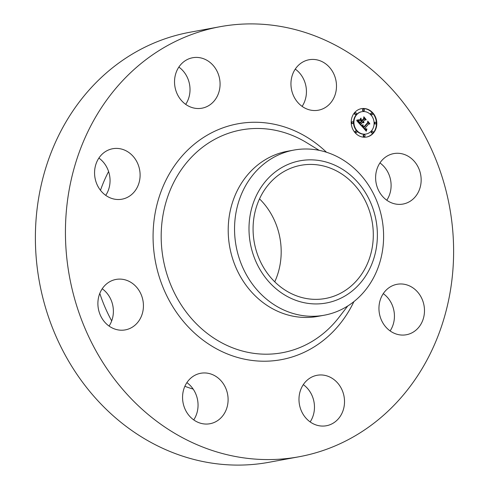 <?xml version="1.0" encoding="UTF-8"?>
<svg xmlns="http://www.w3.org/2000/svg" width="489" height="489" viewBox="0 0 489 489"><rect width="100%" height="100%" fill="white"/><g stroke="black" fill="none" stroke-linecap="round" stroke-linejoin="round"><path stroke-width="0.73" d="M400.179 153.454A25.654 22.671 -100.4 0 1 421.115 178.338A25.654 22.671 -100.4 0 1 403.022 204.054A25.654 22.671 -100.4 0 1 396.597 204.194A25.654 22.671 -100.4 0 1 375.662 179.31A25.654 22.671 -100.4 0 1 393.755 153.595A25.654 22.671 -100.4 0 1 400.179 153.454M379.941 162.941A25.654 22.671 -100.4 0 1 386.787 200.221M299.005 456.769L268.956 462.288A218.62 193.21 -100.4 0 1 35.984 220.594A218.62 193.21 -100.4 0 1 189.995 32.231L220.044 26.712A218.62 193.21 -100.4 0 1 453.016 268.406A218.62 193.21 -100.4 0 1 299.005 456.769A218.62 193.21 -100.4 0 1 66.033 215.074A218.62 193.21 -100.4 0 1 220.044 26.712M324.238 315.216L317.899 316.377A83.949 74.194 -100.4 0 1 228.436 223.571A83.949 74.194 -100.4 0 1 287.575 151.235L293.913 150.074A83.949 74.194 -100.4 0 1 354.152 168.314A83.949 74.194 -100.4 0 1 383.376 242.88A83.949 74.194 -100.4 0 1 324.238 315.216A83.949 74.194 -100.4 0 1 263.999 296.97A83.949 74.194 -100.4 0 1 234.775 222.403A83.949 74.194 -100.4 0 1 293.913 150.074M274.366 287.294A72.305 63.9 -100.4 0 1 262.067 185.832A72.305 63.9 -100.4 0 1 352.013 176.486A72.305 63.9 -100.4 0 1 364.311 277.941A72.305 63.9 -100.4 0 1 274.366 287.294M259.518 198.87A67.714 59.841 -100.4 0 1 281.004 257.061A67.714 59.841 -100.4 0 1 274.745 281.817M373.119 240.148A67.714 59.841 -100.4 0 1 325.417 298.492A67.714 59.841 -100.4 0 1 253.259 223.632A67.714 59.841 -100.4 0 1 300.961 165.288A67.714 59.841 -100.4 0 1 373.119 240.148M100.471 190.288A145.746 128.809 -100.4 0 1 108.595 171.529M193.167 389.091A145.746 128.809 -100.4 0 1 184.86 386.304M111.681 320.894A145.746 128.809 -100.4 0 1 99.799 293.394M303.302 384.635A25.654 22.671 -100.4 0 1 314.403 409.165A25.654 22.671 -100.4 0 1 310.148 421.915M383.266 293.638A25.654 22.671 -100.4 0 1 388.987 299.317A25.654 22.671 -100.4 0 1 390.112 330.925M295.27 69.102A25.654 22.671 -100.4 0 1 302.116 106.382M178.852 67.085A25.654 22.671 -100.4 0 1 189.952 91.614A25.654 22.671 -100.4 0 1 185.698 104.365M98.888 158.075A25.654 22.671 -100.4 0 1 104.603 163.754A25.654 22.671 -100.4 0 1 108.564 189.622A25.654 22.671 -100.4 0 1 105.734 195.362M102.213 288.779A25.654 22.671 -100.4 0 1 111.394 300.759A25.654 22.671 -100.4 0 1 109.059 326.059M186.884 382.618A25.654 22.671 -100.4 0 1 193.73 419.898M118.87 330.026A25.654 22.671 -100.4 0 1 97.934 305.148A25.654 22.671 -100.4 0 1 116.027 279.427A25.654 22.671 -100.4 0 1 122.452 279.292A25.654 22.671 -100.4 0 1 143.387 304.17A25.654 22.671 -100.4 0 1 125.294 329.886A25.654 22.671 -100.4 0 1 118.87 330.026M298.932 64.829A25.654 22.671 -100.4 0 1 309.085 59.75A25.654 22.671 -100.4 0 1 334.17 74.75A25.654 22.671 -100.4 0 1 328.504 105.129A25.654 22.671 -100.4 0 1 318.351 110.214A25.654 22.671 -100.4 0 1 293.272 95.214A25.654 22.671 -100.4 0 1 298.932 64.829M220.117 418.651A25.654 22.671 -100.4 0 1 209.964 423.731A25.654 22.671 -100.4 0 1 184.885 408.731A25.654 22.671 -100.4 0 1 190.545 378.352A25.654 22.671 -100.4 0 1 200.698 373.272A25.654 22.671 -100.4 0 1 225.784 388.272A25.654 22.671 -100.4 0 1 220.117 418.651M419.036 293.797A25.654 22.671 -100.4 0 1 406.347 334.751A25.654 22.671 -100.4 0 1 384.397 325.246A25.654 22.671 -100.4 0 1 397.08 284.292A25.654 22.671 -100.4 0 1 419.036 293.797M174.597 79.835A25.654 22.671 -100.4 0 1 192.672 57.739A25.654 22.671 -100.4 0 1 220.007 86.095A25.654 22.671 -100.4 0 1 201.933 108.197A25.654 22.671 -100.4 0 1 174.597 79.835M100.013 189.683A25.654 22.671 -100.4 0 1 112.702 148.729A25.654 22.671 -100.4 0 1 134.658 158.234A25.654 22.671 -100.4 0 1 121.969 199.188A25.654 22.671 -100.4 0 1 100.013 189.683M344.452 403.645A25.654 22.671 -100.4 0 1 326.383 425.748A25.654 22.671 -100.4 0 1 299.048 397.386A25.654 22.671 -100.4 0 1 317.116 375.283A25.654 22.671 -100.4 0 1 344.452 403.645M354.696 112.531A14.432 12.751 -100.4 0 1 361.402 108.662A14.432 12.751 -100.4 0 1 375.191 116.4A14.432 12.751 -100.4 0 1 373.321 133.173A14.432 12.751 -100.4 0 1 366.616 137.042A14.432 12.751 -100.4 0 1 352.826 129.304A14.432 12.751 -100.4 0 1 354.696 112.531M356.67 114.719A11.369 10.049 -100.4 0 1 361.952 111.669A11.369 10.049 -100.4 0 1 372.82 117.77A11.369 10.049 -100.4 0 1 371.347 130.985A11.369 10.049 -100.4 0 1 366.059 134.035A11.369 10.049 -100.4 0 1 355.197 127.935A11.369 10.049 -100.4 0 1 356.67 114.719M361.457 125.814L363.125 125.172L362.893 126.547L363.737 127.69L367.954 123.002L367.893 121.993L369.751 124.053L368.73 123.931L364.91 128.283L365.876 129.084L366.811 128.821L365.858 129.249L364.617 128.613L365.864 129.677L366.891 129.194L366.285 131.205L361.457 125.814M363.07 125.917L363.767 127.018L367.636 122.629L367.716 121.089L369.782 123.613L367.832 121.455L367.789 122.727L363.785 127.287L363.021 125.93M357.092 120.697L358.596 120.178L358.474 121.627L359.953 123.558L361.756 121.51L361.505 121.235L359.916 123.039L358.84 121.798L358.614 120.716L359.922 122.806L361.402 121.119L360.79 120.441L359.488 120.459L361.096 118.625L361.145 120.111L362.074 121.144L364.012 118.937L363.993 117.788L365.992 120.007L364.825 119.842L363.174 121.718L363.944 122.25L362.893 122.042L363.92 122.684L362.569 122.409L360.943 124.255L360.998 125.428L356.774 120.746L357.184 120.685M356.939 120.117L357.386 120.056M360.986 118.087L359.372 120.16L360.986 118.087M362.049 120.386L363.694 118.515L363.816 116.767L366.169 119.609L363.938 117.14L363.84 118.576L362.049 120.618L361.212 119.463L361.866 120.416M355.582 131.174A0.874 0.77 -100.4 0 1 356.707 132.427A0.874 0.77 -100.4 0 1 355.582 131.174M355.118 113.002A0.874 0.77 -100.4 0 1 356.249 114.255A0.874 0.77 -100.4 0 1 355.118 113.002M351.994 122.03A0.874 0.77 -100.4 0 1 353.125 123.283A0.874 0.77 -100.4 0 1 351.994 122.03M371.304 113.283A0.874 0.77 -100.4 0 1 372.435 114.53A0.874 0.77 -100.4 0 1 371.304 113.283M363.113 109.377A0.874 0.77 -100.4 0 1 364.244 110.63A0.874 0.77 -100.4 0 1 363.113 109.377M372.899 132.708A0.874 0.77 -100.4 0 1 371.768 131.455A0.874 0.77 -100.4 0 1 372.899 132.708M364.898 136.327A0.874 0.77 -100.4 0 1 363.767 135.08A0.874 0.77 -100.4 0 1 364.898 136.327M376.017 123.674A0.874 0.77 -100.4 0 1 374.892 122.427A0.874 0.77 -100.4 0 1 376.017 123.674M362.569 122.409L360.54 124.328L360.57 124.958M363.07 121.84L362.49 122.116L363.394 122.812M363.859 122.073L363.541 122.183M364.825 119.842L362.856 121.877M363.999 118.32L365.454 119.927M360.705 119.072L360.741 120.184L362.074 121.144M358.156 120.38L358.217 122.018L359.549 123.631L359.953 123.558M360.943 124.255L360.54 124.328M363.785 122.745L363.413 122.812M363.92 122.684L363.516 122.757M363.95 122.58L363.547 122.653M363.84 122.58L363.437 122.653M363.73 122.574L363.327 122.647M363.627 122.556L363.223 122.629M363.529 122.531L363.125 122.605M363.431 122.495L363.027 122.568M363.339 122.452L362.936 122.525M363.248 122.397L362.844 122.47M363.162 122.336L362.759 122.409M363.082 122.268L362.679 122.342M363.003 122.189L362.6 122.262M362.948 122.116L362.545 122.189M362.893 122.042L362.49 122.116M363.944 122.073L363.547 122.146M363.767 122.061L363.419 122.122M363.688 122.042L363.376 122.097M363.241 121.785L362.838 121.859M363.174 121.718L362.771 121.792M361.145 120.111L360.741 120.184M359.806 123.387L359.403 123.46M359.415 122.941L359.012 123.014M359.183 122.69L358.779 122.763M359.06 122.556L358.657 122.629M358.95 122.421L358.547 122.495M358.853 122.293L358.449 122.372M358.767 122.171L358.364 122.25M358.688 122.054L358.284 122.128M358.62 121.944L358.217 122.018M358.559 121.834L358.156 121.908M358.516 121.73L358.113 121.804M358.474 121.627L358.076 121.7M358.449 121.535L358.046 121.608M358.431 121.437L358.027 121.51M358.419 121.327L358.015 121.406M358.419 121.217L358.015 121.29M358.419 121.095L358.015 121.168M358.431 120.96L358.027 121.034M358.449 120.82L358.046 120.893M358.474 120.673L358.07 120.746M358.51 120.514L358.107 120.587M358.547 120.349L358.144 120.422M366.432 129.561L365.992 130.881M364.855 128.448L364.219 128.686L364.69 129.261L366.127 129.677M366.255 129.023L365.9 129.255M368.73 123.931L364.623 128.491M367.924 122.55L369.226 123.992M362.728 125.386L362.52 126.712L363.333 127.763L363.737 127.69M366.408 130.759L366.004 130.832M366.469 130.545L366.065 130.618M366.53 130.337L366.127 130.41M366.597 130.141L366.194 130.215M366.658 129.946L366.261 130.019M366.726 129.762L366.328 129.836M366.799 129.585L366.395 129.658M366.035 129.689L365.638 129.762M365.949 129.689L365.546 129.762M365.864 129.677L365.46 129.75M365.772 129.652L365.369 129.726M365.68 129.622L365.277 129.695M365.589 129.579L365.185 129.652M365.491 129.518L365.094 129.597M365.399 129.457L364.996 129.53M365.295 129.377L364.898 129.451M365.197 129.285L364.794 129.359M365.094 129.188L364.69 129.261M364.99 129.078L364.586 129.151M364.916 128.992L364.513 129.065M364.843 128.907L364.439 128.98M364.77 128.809L364.366 128.882M364.696 128.717L364.293 128.79M364.617 128.613L364.219 128.686M366.432 129.114L366.029 129.188M366.524 129.053L366.12 129.127M366.616 128.986L366.212 129.059M366.713 128.907L366.359 128.974M366.811 128.821L366.499 128.876M366.01 129.096L365.619 129.163M364.91 128.283L364.507 128.356M363.657 127.611L363.254 127.684M363.584 127.537L363.18 127.611M363.504 127.458L363.101 127.531M363.431 127.378L363.027 127.452M363.358 127.299L362.954 127.372M363.272 127.201L362.869 127.274M363.193 127.103L362.789 127.177M363.125 127.006L362.722 127.079M363.064 126.914L362.661 126.987M363.009 126.816L362.606 126.895M362.96 126.724L362.563 126.798M362.924 126.633L362.52 126.712M362.893 126.547L362.496 126.62M362.875 126.455L362.471 126.529M362.862 126.37L362.459 126.443M362.856 126.278L362.453 126.358M362.856 126.186L362.453 126.26M362.862 126.089L362.459 126.168M362.881 125.991L362.477 126.064M362.905 125.887L362.502 125.96M362.936 125.777L362.532 125.85M362.972 125.667L362.569 125.74M363.015 125.551L362.618 125.624M363.07 125.428L362.667 125.502M363.131 125.306L362.746 125.38M362.716 124.836L361.805 125.386M361.964 125.337L361.56 125.416M362.123 125.282L361.726 125.355M362.3 125.215L361.897 125.288M362.483 125.141L362.08 125.215M362.679 125.05L362.276 125.123M362.881 124.952L362.477 125.025M363.144 124.817L362.74 124.891M358.229 119.811L357.276 120.251M357.777 120.153L357.373 120.233M357.966 120.098L357.563 120.172M358.15 120.031L357.746 120.105M358.321 119.952L357.917 120.025M358.486 119.866L358.082 119.939M358.639 119.768L358.235 119.842M357.166 120.086L356.762 120.166M366.414 137.079A14.432 12.751 79.6 0 0 372.918 133.246A14.432 12.751 79.6 0 0 374.837 116.578A14.432 12.751 79.6 0 0 361.2 108.699M361.952 111.669L361.554 111.749A11.369 10.049 79.6 0 0 356.267 114.793A11.369 10.049 79.6 0 0 354.794 128.014A11.369 10.049 79.6 0 0 365.656 134.108L366.059 134.035M355.986 130.942L355.582 131.015A0.874 0.77 79.6 0 0 355.9 132.733L356.304 132.66M355.521 112.763L355.124 112.843A0.874 0.77 79.6 0 0 355.436 114.56L355.839 114.487M352.404 121.798L352.001 121.871A0.874 0.77 79.6 0 0 352.318 123.589L352.716 123.515M371.713 113.045L371.31 113.118A0.874 0.77 79.6 0 0 371.628 114.842L372.025 114.768M363.523 109.145L363.119 109.218A0.874 0.77 79.6 0 0 363.437 110.936L363.84 110.862M372.172 131.223L371.774 131.297A0.874 0.77 79.6 0 0 372.086 133.014L372.49 132.941M364.177 134.842L363.773 134.915A0.874 0.77 79.6 0 0 364.091 136.639L364.494 136.565M375.295 122.189L374.892 122.262A0.874 0.77 79.6 0 0 375.21 123.986L375.613 123.913M347.746 305.992L338.956 317.373A113.265 100.098 -100.4 0 1 223.791 343.877A113.265 100.098 -100.4 0 1 161.492 227.519A113.265 100.098 -100.4 0 1 306.909 142.825L319.164 150.343M353.908 301.615A119.909 105.972 -100.4 0 1 230.123 355.014A119.909 105.972 -100.4 0 1 153.399 227.116A119.909 105.972 -100.4 0 1 217.489 130.001A119.909 105.972 -100.4 0 1 326.481 152.244"/></g></svg>
